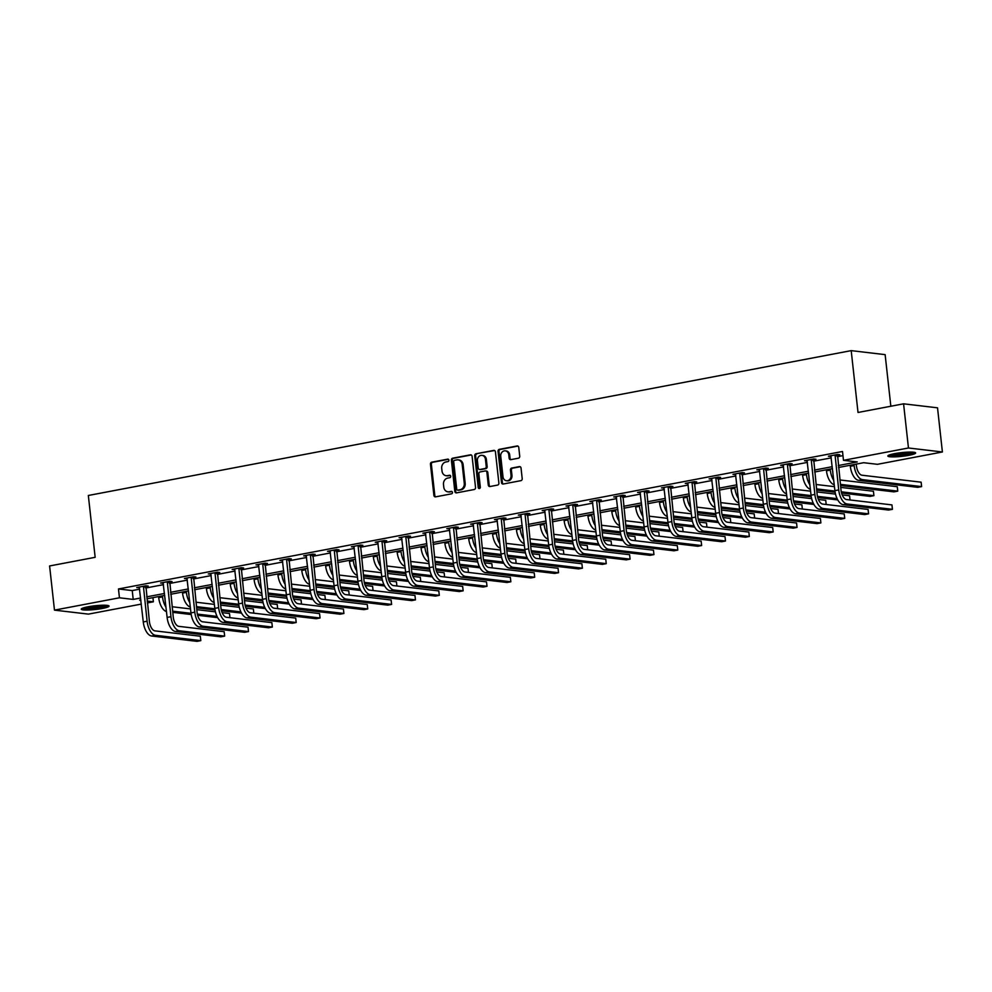 <?xml version="1.0" encoding="UTF-8"?>
<svg xmlns="http://www.w3.org/2000/svg" width="992" height="992" viewBox="0 0 992 992"><rect width="100%" height="100%" fill="white"/><g stroke="black" fill="none" stroke-linecap="round" stroke-linejoin="round"><path stroke-width="1.49" d="M448.892 460.164A1.228 1.054 -83.3 0 0 447.702 459.147L431.756 462.173A1.761 1.513 -83.3 0 0 430.454 464.194L433.901 495.405A1.761 1.513 -83.3 0 0 435.587 496.856L451.534 493.83A1.228 1.054 -83.3 0 0 451.261 491.4L449.202 491.784A5.63 4.824 -83.3 0 1 447.925 491.834A5.63 4.824 -83.3 0 1 443.784 487.146L443.498 484.555A5.63 4.824 -83.3 0 1 447.69 478.094L449.748 477.698A1.228 1.054 -83.3 0 0 449.488 475.267L447.417 475.664A5.63 4.824 -83.3 0 1 446.152 475.714A5.63 4.824 -83.3 0 1 442.01 471.026L441.713 468.422A5.63 4.824 -83.3 0 1 445.904 461.962L447.975 461.578A1.228 1.054 -83.3 0 0 448.892 460.164M908.883 455.328A13.987 1.872 -6.3 0 1 894.97 456.866A13.987 1.872 -6.3 0 1 887.828 456.022A13.987 1.872 -6.3 0 1 894.573 453.642A13.987 1.872 -6.3 0 1 908.498 452.104A13.987 1.872 -6.3 0 1 915.641 452.947A13.987 1.872 -6.3 0 1 908.883 455.328M102.3 608.468A13.987 1.872 -6.3 0 1 88.387 610.006A13.987 1.872 -6.3 0 1 81.245 609.162A13.987 1.872 -6.3 0 1 87.99 606.782A13.987 1.872 -6.3 0 1 101.903 605.244A13.987 1.872 -6.3 0 1 109.046 606.087A13.987 1.872 -6.3 0 1 102.3 608.468M518.419 458.205A1.761 1.513 -83.3 0 0 519.721 456.184L518.766 447.429A1.761 1.513 -83.3 0 0 517.068 445.978L499.36 449.339A1.761 1.513 -83.3 0 0 498.046 451.36L501.493 482.571A1.761 1.513 -83.3 0 0 503.192 484.022L520.899 480.661A1.761 1.513 -83.3 0 0 522.201 478.64L521.036 468.063A1.761 1.513 -83.3 0 0 519.349 466.612L511.773 468.05A1.761 1.513 -83.3 0 0 510.458 470.072L511.041 475.317A4.712 4.042 -83.3 0 1 506.478 480.748A4.712 4.042 -83.3 0 1 503.006 476.842L500.737 456.283A4.712 4.042 -83.3 0 1 505.312 450.852A4.712 4.042 -83.3 0 1 508.772 454.77L509.144 458.192A1.761 1.513 -83.3 0 0 510.843 459.643L518.419 458.205M141.298 604.091L88.424 614.122L54.473 610.13L49.6 565.961L95.158 557.318L88.338 495.479L851.198 350.635L858.018 412.474L903.576 403.818L908.461 447.987L942.4 451.98L877.424 464.318L863.66 462.706L838.513 467.48M54.473 610.13L119.449 597.792L133.213 599.416L140.628 598.002M838.29 465.546L857.249 461.937L843.485 460.325L842.506 451.484L118.47 588.963L119.449 597.792M843.485 460.325L908.461 447.987M472.093 456.283A1.761 1.513 -83.3 0 0 470.394 454.832L452.687 458.192A1.761 1.513 -83.3 0 0 451.385 460.214L454.832 491.424A1.761 1.513 -83.3 0 0 456.518 492.875L474.226 489.515A1.761 1.513 -83.3 0 0 475.54 487.494L472.093 456.283M476.024 453.766L493.731 450.405A1.761 1.513 -83.3 0 1 495.43 451.856L498.877 483.067A1.761 1.513 -83.3 0 1 497.562 485.088L489.986 486.526A1.761 1.513 -83.3 0 1 488.287 485.076L486.898 472.415A1.761 1.513 -83.3 0 0 485.2 470.964L480.178 471.919A1.761 1.513 -83.3 0 0 478.863 473.94L480.326 487.122A1.228 1.054 -83.3 0 1 478.218 487.518L474.722 455.787A1.761 1.513 -83.3 0 1 476.024 453.766L494.574 450.529M890.841 406.236L885.137 354.64L851.198 350.635M118.47 588.963L132.234 590.575L139.661 589.174M145.7 588.02L163.506 584.648M169.545 583.494L187.352 580.109M193.39 578.968L211.209 575.583M217.248 574.442L235.054 571.057M241.093 569.916L258.9 566.531M264.938 565.378L282.745 562.005M288.784 560.852L306.602 557.479M312.641 556.326L330.448 552.941M336.486 551.8L354.293 548.415M360.332 547.274L378.15 543.889M384.189 542.748L401.996 539.363M408.034 538.21L425.841 534.837M431.88 533.684L449.698 530.311M455.737 529.158L473.544 525.772M479.582 524.632L497.389 521.246M503.428 520.106L521.246 516.72M527.285 515.58L545.092 512.194M551.13 511.041L568.937 507.668M574.976 506.515L592.794 503.142M598.833 501.989L616.64 498.604M622.678 497.463L640.485 494.078M646.524 492.937L664.33 489.552M670.369 488.411L688.188 485.026M694.226 483.873L712.033 480.5M718.072 479.347L735.878 475.962M741.917 474.821L759.736 471.436M765.774 470.295L783.581 466.91M789.62 465.769L807.426 462.384M813.465 461.23L831.284 457.858M837.322 456.704L842.964 455.638M145.725 586.532L148.205 586.061L145.911 585.788L136.747 587.537L139.5 587.723M169.582 582.006L172.062 581.535L169.768 581.262L160.592 583.011L163.345 583.197M193.428 577.48L195.908 577.009L193.614 576.736L184.438 578.485L187.19 578.658M217.273 572.954L219.753 572.483L217.459 572.21L208.295 573.946L211.048 574.132M241.13 568.428L243.61 567.957L241.316 567.684L232.14 569.42L234.893 569.606M264.976 563.89L267.456 563.419L265.162 563.158L255.986 564.894L258.738 565.08M288.821 559.364L291.301 558.893L289.007 558.62L279.843 560.368L282.596 560.554M312.678 554.838L315.158 554.367L312.864 554.094L303.688 555.842L306.441 556.028M336.524 550.312L339.004 549.841L336.71 549.568L327.534 551.316L330.286 551.49M360.369 545.786L362.849 545.315L360.555 545.042L351.391 546.778L354.132 546.964M384.214 541.26L386.706 540.789L384.412 540.516L375.236 542.252L377.989 542.438M408.072 536.722L410.552 536.25L408.258 535.99L399.082 537.726L401.834 537.912M431.917 532.196L434.397 531.724L432.103 531.452L422.927 533.2L425.68 533.386M455.762 527.67L458.254 527.198L455.96 526.926L446.784 528.674L449.537 528.848M479.62 523.144L482.1 522.672L479.806 522.4L470.63 524.148L473.382 524.322M503.465 518.618L505.945 518.146L503.651 517.874L494.475 519.61L497.228 519.796M527.31 514.092L529.79 513.62L527.496 513.348L518.332 515.084L521.085 515.27M551.168 509.553L553.648 509.082L551.354 508.822L542.178 510.558L544.93 510.744M575.013 505.027L577.493 504.556L575.199 504.283L566.023 506.032L568.776 506.218M598.858 500.501L601.338 500.03L599.044 499.757L589.88 501.506L592.633 501.679M622.716 495.975L625.196 495.504L622.902 495.231L613.726 496.967L616.478 497.153M646.561 491.449L649.041 490.978L646.747 490.705L637.571 492.441L640.324 492.627M670.406 486.911L672.886 486.44L670.592 486.179L661.428 487.915L664.181 488.101M694.264 482.385L696.744 481.914L694.45 481.653L685.274 483.389L688.026 483.575M718.109 477.859L720.589 477.388L718.295 477.115L709.119 478.863L711.872 479.049M741.954 473.333L744.434 472.862L742.14 472.589L732.976 474.337L735.717 474.511M765.799 468.807L768.292 468.336L765.998 468.063L756.822 469.799L759.574 469.985M789.657 464.281L792.137 463.81L789.843 463.537L780.667 465.273L783.42 465.459M813.502 459.742L815.982 459.271L813.688 459.011L804.512 460.747L807.265 460.933M837.347 455.216L839.84 454.745L837.546 454.472L828.37 456.221L831.122 456.407M903.576 403.818L937.527 407.824L942.4 451.98M152.929 597.643L153.388 601.797L147.337 602.938M140.839 599.937L139.636 600.172L140.889 600.321M147.138 601.053L153.388 601.797M832.474 468.621L814.655 472.006M808.616 473.147L790.81 476.532M784.771 477.685L766.965 481.058M760.926 482.211L743.107 485.584M737.068 486.737L719.262 490.122M713.223 491.263L695.417 494.648M689.378 495.789L671.559 499.174M665.52 500.315L647.714 503.7M641.675 504.854L623.869 508.226M617.83 509.38L600.011 512.752M593.972 513.906L576.166 517.291M570.127 518.432L552.321 521.817M546.282 522.958L528.463 526.343M522.424 527.484L504.618 530.869M498.579 532.022L480.773 535.395M474.734 536.548L456.928 539.933M450.889 541.074L433.07 544.459M427.031 545.6L409.225 548.985M403.186 550.126L385.38 553.511M379.341 554.664L361.522 558.037M355.483 559.19L337.677 562.563M331.638 563.716L313.832 567.102M307.793 568.242L289.974 571.628M283.935 572.768L266.129 576.154M260.09 577.294L242.284 580.68M236.245 581.833L218.426 585.206M212.387 586.359L194.581 589.732M188.542 590.885L170.736 594.27M164.697 595.411L146.878 598.796M146.667 596.862L164.486 593.476M170.525 592.323L188.331 588.95M194.37 587.797L212.176 584.424M218.215 583.271L236.022 579.886M242.073 578.745L259.879 575.36M265.918 574.219L283.724 570.834M289.763 569.693L307.57 566.308M313.608 565.155L331.427 561.782M337.466 560.629L355.272 557.256M361.311 556.103L379.118 552.718M385.156 551.577L402.975 548.192M409.014 547.051L426.82 543.666M432.859 542.525L450.666 539.14M456.704 537.986L474.523 534.614M480.562 533.46L498.368 530.088M504.407 528.934L522.214 525.549M528.252 524.408L546.071 521.023M552.11 519.882L569.916 516.497M575.955 515.356L593.762 511.971M599.8 510.818L617.607 507.445M623.658 506.292L641.464 502.919M647.503 501.766L665.31 498.381M671.348 497.24L689.155 493.855M695.194 492.714L713.012 489.329M719.051 488.188L736.858 484.803M742.896 483.65L760.703 480.277M766.742 479.124L784.56 475.738M790.599 474.598L808.406 471.212M814.444 470.072L832.251 466.686M132.234 590.575L133.213 599.416M139.041 587.81L138.967 587.115M162.886 583.284L162.812 582.589M186.732 578.745L186.657 578.063M210.589 574.219L210.502 573.525M234.434 569.693L234.36 568.999M258.28 565.167L258.205 564.473M282.137 560.641L282.05 559.947M305.982 556.115L305.908 555.421M329.828 551.577L329.753 550.895M353.685 547.051L353.598 546.356M377.53 542.525L377.456 541.83M401.376 537.999L401.301 537.304M425.221 533.473L425.146 532.778M449.078 528.934L449.004 528.252M472.924 524.408L472.849 523.726M496.769 519.882L496.694 519.188M520.626 515.356L520.552 514.662M544.472 510.83L544.397 510.136M568.317 506.304L568.242 505.61M592.174 501.766L592.088 501.084M616.02 497.24L615.945 496.558M639.865 492.714L639.79 492.02M663.722 488.188L663.636 487.494M687.568 483.662L687.493 482.968M711.413 479.136L711.338 478.442M735.27 474.598L735.184 473.916M759.116 470.072L759.041 469.377M782.961 465.546L782.886 464.851M806.806 461.02L806.732 460.325M830.664 456.494L830.589 455.799M446.152 475.714L447.07 475.813A5.63 4.824 -83.3 0 0 448.334 475.776L447.417 475.664M450.182 475.416L448.334 475.776M447.925 491.834L448.843 491.945A5.63 4.824 -83.3 0 0 450.12 491.896L449.202 491.784M451.968 491.548L450.12 491.896M448.396 459.296L432.673 462.284A1.761 1.513 -83.3 0 0 431.371 464.293L434.818 495.516A1.761 1.513 -83.3 0 0 435.662 496.843M471.237 454.956L453.604 458.304A1.761 1.513 -83.3 0 0 452.302 460.325L455.75 491.536A1.761 1.513 -83.3 0 0 456.593 492.863M454.609 460.313A1.228 1.054 -83.3 0 0 453.691 461.726L456.717 489.118A1.228 1.054 -83.3 0 0 457.907 490.135L460.077 489.726A5.63 4.824 -83.3 0 0 464.268 483.265L462.198 464.541A5.63 4.824 -83.3 0 0 458.056 459.854A5.63 4.824 -83.3 0 0 456.791 459.904L454.609 460.313M458.279 490.184A1.228 1.054 -83.3 0 0 458.825 490.246L457.907 490.135M458.056 459.854L458.974 459.966A5.63 4.824 -83.3 0 1 463.115 464.64L465.186 483.377A5.63 4.824 -83.3 0 1 460.995 489.837L458.825 490.246M485.596 470.952L486.514 471.064A1.761 1.513 -83.3 0 1 487.816 472.527L489.205 485.187A1.761 1.513 -83.3 0 0 490.06 486.514M476.941 453.877A1.761 1.513 -83.3 0 0 475.639 455.898L479.136 487.63A1.228 1.054 -83.3 0 0 479.595 488.473M485.448 459.284A4.712 4.042 -83.3 0 0 481.988 455.365A4.712 4.042 -83.3 0 0 477.412 460.809L478.218 468.05A1.761 1.513 -83.3 0 0 479.905 469.489L484.939 468.534A1.761 1.513 -83.3 0 0 486.241 466.525L485.448 459.284L486.365 459.395A4.712 4.042 -83.3 0 0 482.893 455.477L481.988 455.365M480.041 469.514A1.761 1.513 -83.3 0 0 480.822 469.6L479.905 469.489M486.365 459.395L487.159 466.624A1.761 1.513 -83.3 0 1 485.857 468.646L480.822 469.6M505.312 450.852L506.23 450.963A4.712 4.042 -83.3 0 1 509.69 454.869L510.062 458.292A1.761 1.513 -83.3 0 0 510.917 459.618M506.478 480.748L507.396 480.86A4.712 4.042 -83.3 0 0 511.959 475.416L511.041 475.317M520.192 466.736L512.69 468.162A1.761 1.513 -83.3 0 0 511.376 470.171L511.959 475.416M517.911 446.102L500.278 449.45A1.761 1.513 -83.3 0 0 498.964 451.459L502.411 482.67A1.761 1.513 -83.3 0 0 503.266 484.009M164.622 595.423L164.808 597.159A8.965 4.464 79.2 0 0 165.069 598.759M165.986 607.178A13.454 6.684 -100.8 0 1 162.514 596.886L162.403 595.845M166.482 611.568A13.454 6.684 -100.8 0 1 158.695 597.618L158.584 596.576M172.112 606.744L190.538 608.914M196.776 609.646L215.438 611.853M222.134 612.634L229.499 613.502L229.97 617.694L229.499 613.502M217.682 617.644L197.644 615.288M191.208 614.532L172.732 612.349M217.037 616.392L197.346 614.073M191.022 613.329L172.596 611.159M139.227 587.066L143.27 621.959L147.101 621.228L143.431 586.26M145.898 585.801L149.395 621.5A8.965 4.464 79.2 0 0 154.95 630.875L200.322 636.219L200.806 640.634L155.446 635.289A13.454 6.684 -100.8 0 1 147.101 621.228M200.322 636.219L200.806 640.634L196.986 641.365L151.615 636.008A13.454 6.684 -100.8 0 1 143.27 621.959M145.601 587.128L143.307 586.855M106.69 605.331A12.102 1.624 -6.3 0 1 89.144 608.282A12.102 1.624 -6.3 0 1 83.365 607.898M85.969 607.203A11.21 1.5 173.7 0 0 89.478 607.24A11.21 1.5 173.7 0 0 104.011 605.207M82.249 608.319A13.9 1.86 173.7 0 0 88.288 608.58A13.9 1.86 173.7 0 0 107.88 605.492M913.285 452.178A12.102 1.624 -6.3 0 1 907.767 453.803A12.102 1.624 -6.3 0 1 889.96 454.758M892.552 454.063A11.21 1.5 173.7 0 0 907.209 452.86A11.21 1.5 173.7 0 0 910.594 452.067M888.832 455.179A13.9 1.86 173.7 0 0 908.684 453.914A13.9 1.86 173.7 0 0 914.475 452.352M188.468 590.897L188.666 592.633A8.965 4.464 79.2 0 0 188.914 594.233M189.844 602.64A13.454 6.684 -100.8 0 1 186.372 592.36L186.248 591.319M190.328 607.042A13.454 6.684 -100.8 0 1 182.553 593.092L182.429 592.038M195.957 602.206L214.384 604.388M220.633 605.12L239.295 607.315M245.979 608.108L253.357 608.976L253.816 613.168L253.357 608.976M241.527 613.118L221.489 610.762M215.053 609.993L196.577 607.823M240.882 611.866L221.191 609.547M214.88 608.803L196.453 606.633M212.325 586.371L212.511 588.107A8.965 4.464 79.2 0 0 212.759 589.707M213.689 598.114A13.454 6.684 -100.8 0 1 210.217 587.834L210.106 586.793M214.173 602.516A13.454 6.684 -100.8 0 1 206.398 588.566L206.286 587.512M219.802 597.68L238.229 599.85M244.478 600.594L263.14 602.789M269.836 603.582L277.202 604.45L277.661 608.642L277.202 604.45M265.385 608.592L245.334 606.224M238.898 605.467L220.422 603.297M264.728 607.34L245.049 605.021M238.725 604.277L220.298 602.094M163.072 582.54L167.127 617.421L170.946 616.702L167.288 581.734M169.744 581.275L173.24 616.974A8.965 4.464 79.2 0 0 178.808 626.349L224.167 631.693L224.366 633.38L224.651 636.108L179.292 630.763A13.454 6.684 -100.8 0 1 170.946 616.702M224.167 631.693L224.651 636.108L220.832 636.839L175.472 631.482A13.454 6.684 -100.8 0 1 167.127 617.421M169.446 582.602L167.152 582.329M186.918 578.014L190.972 612.895L194.792 612.176L191.134 577.208M193.589 576.736L197.086 612.436A8.965 4.464 79.2 0 0 202.653 621.81L248.012 627.167L248.409 630.614L248.508 631.582L203.137 626.237A13.454 6.684 -100.8 0 1 194.792 612.176M248.012 627.167L248.508 631.582L244.677 632.301L199.318 626.956A13.454 6.684 -100.8 0 1 190.972 612.895M193.291 578.076L190.997 577.803M236.17 581.845L236.356 583.581A8.965 4.464 79.2 0 0 236.617 585.181M237.534 593.588A13.454 6.684 -100.8 0 1 234.062 583.308L233.951 582.267M238.03 597.99A13.454 6.684 -100.8 0 1 230.243 584.028L230.132 582.986M243.66 593.154L262.086 595.324M268.324 596.068L286.986 598.263M293.682 599.056L301.047 599.924L301.518 604.116L301.047 599.924M289.23 604.066L269.192 601.698M262.756 600.941L244.28 598.759M288.585 602.814L268.894 600.495M262.57 599.738L244.144 597.568M260.016 577.307L260.214 579.055A8.965 4.464 79.2 0 0 260.462 580.655M261.392 589.062A13.454 6.684 -100.8 0 1 257.92 578.782L257.796 577.728M261.876 593.452A13.454 6.684 -100.8 0 1 254.088 579.502L253.977 578.46M267.505 588.628L285.932 590.798M292.181 591.53L310.843 593.737M317.527 594.518L324.892 595.398L325.364 599.59L324.892 595.398M313.075 599.54L293.037 597.172M286.601 596.415L268.125 594.233M312.43 598.288L292.739 595.956M286.415 595.212L267.989 593.042M283.861 572.781L284.059 574.517A8.965 4.464 79.2 0 0 284.307 576.116M285.237 584.536A13.454 6.684 -100.8 0 1 281.765 574.256L281.654 573.202M285.721 588.926A13.454 6.684 -100.8 0 1 277.946 574.976L277.822 573.934M291.35 584.102L309.777 586.272M316.026 587.004L334.688 589.211M341.384 589.992L348.75 590.86L349.209 595.051L348.75 590.86M336.933 595.002L316.882 592.646M310.446 591.889L291.97 589.707M336.276 593.749L316.597 591.43M310.273 590.686L291.846 588.516M210.775 573.475L214.818 608.369L218.649 607.65L214.979 572.682M217.446 572.21L220.943 607.91A8.965 4.464 79.2 0 0 226.498 617.284L271.87 622.629L272.254 626.088L272.354 627.056L226.982 621.699A13.454 6.684 -100.8 0 1 218.649 607.65M271.87 622.629L272.354 627.056L268.534 627.775L223.163 622.43A13.454 6.684 -100.8 0 1 214.818 608.369M217.149 573.537L214.855 573.277M234.62 568.949L238.675 603.843L242.494 603.111L238.836 568.156M241.292 567.684L244.788 603.384A8.965 4.464 79.2 0 0 250.344 612.758L295.715 618.103L296.199 622.517L250.84 617.173A13.454 6.684 -100.8 0 1 242.494 603.111M295.715 618.103L296.199 622.517L292.38 623.249L247.02 617.904A13.454 6.684 -100.8 0 1 238.675 603.843M240.994 569.011L238.7 568.738M258.466 564.423L262.52 599.317L266.34 598.585L262.682 563.63M265.137 563.158L268.634 598.858A8.965 4.464 79.2 0 0 274.201 608.232L319.56 613.577L319.957 617.024L320.056 617.991L274.685 612.647A13.454 6.684 -100.8 0 1 266.34 598.585M319.56 613.577L320.056 617.991L316.225 618.723L270.866 613.378A13.454 6.684 -100.8 0 1 262.52 599.317M264.839 564.485L262.545 564.212M307.718 568.255L307.904 569.991A8.965 4.464 79.2 0 0 308.152 571.59M309.082 580.01A13.454 6.684 -100.8 0 1 305.61 569.718L305.499 568.676M309.566 584.4A13.454 6.684 -100.8 0 1 301.791 570.45L301.68 569.408M315.208 579.576L333.622 581.746M339.872 582.478L358.534 584.685M365.23 585.466L372.595 586.334L373.066 590.525L372.595 586.334M360.778 590.476L340.727 588.12M334.304 587.363L315.828 585.181M360.133 589.223L340.442 586.904M334.118 586.16L315.692 583.99M282.323 559.897L286.366 594.791L290.197 594.059L286.527 559.091M288.994 558.632L292.491 594.332A8.965 4.464 79.2 0 0 298.046 603.706L343.418 609.051L343.802 612.498L343.902 613.465L298.53 608.121A13.454 6.684 -100.8 0 1 290.197 594.059M343.418 609.051L343.902 613.465L340.082 614.197L294.711 608.84A13.454 6.684 -100.8 0 1 286.366 594.791M288.684 559.959L286.403 559.686M331.564 563.729L331.762 565.465A8.965 4.464 79.2 0 0 332.01 567.064M332.94 575.472A13.454 6.684 -100.8 0 1 329.468 565.192L329.344 564.15M333.424 579.874A13.454 6.684 -100.8 0 1 325.636 565.924L325.525 564.87M339.053 575.038L357.48 577.22M363.729 577.952L382.379 580.146M389.075 580.94L396.44 581.808L396.912 585.999L396.44 581.808M384.623 585.95L364.585 583.594M358.149 582.825L339.673 580.655M383.978 584.697L364.287 582.378M357.963 581.634L339.537 579.464M306.168 555.371L310.223 590.252L314.042 589.533L310.384 554.565M312.84 554.106L316.336 589.806A8.965 4.464 79.2 0 0 321.892 599.18L367.263 604.525L367.747 608.939L322.388 603.595A13.454 6.684 -100.8 0 1 314.042 589.533M367.263 604.525L367.747 608.939L363.928 609.658L318.556 604.314A13.454 6.684 -100.8 0 1 310.223 590.252M312.542 555.433L310.248 555.16M355.409 559.203L355.607 560.939A8.965 4.464 79.2 0 0 355.855 562.538M356.785 570.946A13.454 6.684 -100.8 0 1 353.313 560.666L353.202 559.624M357.269 575.348A13.454 6.684 -100.8 0 1 349.494 561.398L349.37 560.344M362.898 570.512L381.325 572.682M387.574 573.426L406.236 575.62M412.932 576.414L420.298 577.282L420.757 581.473L420.298 577.282M408.468 581.424L388.43 579.055M381.994 578.299L363.518 576.129M407.824 580.171L388.145 577.852M381.821 577.108L363.394 574.926M330.014 550.845L334.068 585.726L337.888 585.007L334.23 550.039M336.685 549.568L340.182 585.268A8.965 4.464 79.2 0 0 345.749 594.642L391.108 599.999L391.307 601.673L391.604 604.413L346.233 599.069A13.454 6.684 -100.8 0 1 337.888 585.007M391.108 599.999L391.604 604.413L387.773 605.132L342.414 599.788A13.454 6.684 -100.8 0 1 334.068 585.726M336.387 550.907L334.093 550.634M379.266 554.677L379.452 556.413A8.965 4.464 79.2 0 0 379.7 558.012M380.63 566.42A13.454 6.684 -100.8 0 1 377.158 556.14L377.047 555.098M381.114 570.809A13.454 6.684 -100.8 0 1 373.339 556.859L373.228 555.818M386.756 565.986L405.17 568.156M411.42 568.9L430.082 571.094M436.778 571.888L444.143 572.756L444.602 576.947L444.143 572.756M432.326 576.898L412.275 574.529M405.852 573.773L387.376 571.59M431.681 575.645L411.99 573.326M405.666 572.57L387.24 570.4M353.871 546.307L357.914 581.2L361.733 580.469L358.075 545.513M360.53 545.042L364.027 580.742A8.965 4.464 79.2 0 0 369.594 590.116L414.966 595.46L415.35 598.92L415.45 599.887L370.078 594.53A13.454 6.684 -100.8 0 1 361.733 580.469M414.966 595.46L415.45 599.887L411.63 600.606L366.259 595.262A13.454 6.684 -100.8 0 1 357.914 581.2M360.232 546.369L357.938 546.108M403.112 550.138L403.31 551.874A8.965 4.464 79.2 0 0 403.558 553.474M404.488 561.894A13.454 6.684 -100.8 0 1 401.016 551.614L400.892 550.56M404.972 566.283A13.454 6.684 -100.8 0 1 397.184 552.333L397.073 551.292M410.601 561.46L429.028 563.63M435.277 564.361L453.927 566.568M460.623 567.35L467.988 568.218L468.46 572.409L467.988 568.218M456.171 572.372L436.133 570.003M429.697 569.247L411.221 567.064M455.526 571.119L435.835 568.788M429.511 568.044L411.085 565.874M377.716 541.781L381.771 576.674L385.59 575.943L381.92 540.987M384.388 540.516L387.884 576.216A8.965 4.464 79.2 0 0 393.44 585.59L438.811 590.934L439.295 595.349L393.936 590.004A13.454 6.684 -100.8 0 1 385.59 575.943M438.811 590.934L439.295 595.349L435.476 596.08L390.104 590.736A13.454 6.684 -100.8 0 1 381.771 576.674M384.09 541.843L381.796 541.57M426.957 545.612L427.155 547.348A8.965 4.464 79.2 0 0 427.403 548.948M428.333 557.368A13.454 6.684 -100.8 0 1 424.861 547.088L424.75 546.034M428.817 561.757A13.454 6.684 -100.8 0 1 421.042 547.807L420.918 546.766M434.446 556.934L452.873 559.104M459.122 559.835L477.784 562.042M484.48 562.824L491.846 563.692L492.305 567.883L491.846 563.692M480.016 567.833L459.978 565.477M453.542 564.721L435.066 562.538M479.372 566.581L459.68 564.262M453.369 563.518L434.942 561.348M401.562 537.255L405.616 572.148L409.436 571.417L405.778 536.461M408.233 535.99L411.73 571.69A8.965 4.464 79.2 0 0 417.297 581.064L462.656 586.408L462.855 588.095L463.14 590.823L417.781 585.478A13.454 6.684 -100.8 0 1 409.436 571.417M462.656 586.408L463.14 590.823L459.321 591.554L413.962 586.21A13.454 6.684 -100.8 0 1 405.616 572.148M407.935 537.317L405.641 537.044M450.814 541.086L451 542.822A8.965 4.464 79.2 0 0 451.248 544.422M452.178 552.842A13.454 6.684 -100.8 0 1 448.706 542.55L448.595 541.508M452.662 557.231A13.454 6.684 -100.8 0 1 444.887 543.281L444.776 542.24M458.304 552.408L476.718 554.578M482.968 555.309L501.63 557.504M508.326 558.298L515.691 559.166L516.15 563.357L515.691 559.166M503.874 563.307L483.823 560.951M477.388 560.182L458.924 558.012M503.229 562.055L483.538 559.736M477.214 558.992L458.788 556.822M425.419 532.729L429.462 567.61L433.281 566.891L429.623 531.923M432.078 531.464L435.575 567.164A8.965 4.464 79.2 0 0 441.142 576.538L486.502 581.882L486.898 585.33L486.998 586.297L441.626 580.952A13.454 6.684 -100.8 0 1 433.281 566.891M486.502 581.882L486.998 586.297L483.178 587.028L437.807 581.672A13.454 6.684 -100.8 0 1 429.462 567.61M431.78 532.791L429.486 532.518M474.66 536.56L474.846 538.296A8.965 4.464 79.2 0 0 475.106 539.896M476.036 548.303A13.454 6.684 -100.8 0 1 472.552 538.024L472.44 536.982M476.52 552.705A13.454 6.684 -100.8 0 1 468.732 538.755L468.621 537.701M482.149 547.869L500.576 550.052M506.813 550.783L525.475 552.978M532.171 553.772L539.536 554.64L540.008 558.831L539.536 554.64M527.719 558.781L507.681 556.413M501.245 555.656L482.769 553.486M527.074 557.529L507.383 555.21M501.059 554.466L482.633 552.296M449.264 528.203L453.319 563.084L457.138 562.365L453.468 527.397M455.936 526.938L459.432 562.638A8.965 4.464 79.2 0 0 464.988 572.012L510.359 577.356L510.843 581.771L465.484 576.426A13.454 6.684 -100.8 0 1 457.138 562.365M510.359 577.356L510.843 581.771L507.024 582.49L461.652 577.146A13.454 6.684 -100.8 0 1 453.319 563.084M455.638 528.265L453.344 527.992M498.505 532.034L498.703 533.77A8.965 4.464 79.2 0 0 498.951 535.37M499.881 543.777A13.454 6.684 -100.8 0 1 496.409 533.498L496.285 532.456M500.365 548.179A13.454 6.684 -100.8 0 1 492.59 534.229L492.466 533.175M505.994 543.343L524.421 545.513M530.67 546.257L549.332 548.452M556.016 549.246L563.394 550.114L563.853 554.305L563.394 550.114M551.564 554.255L531.526 551.887M525.09 551.13L506.614 548.96M550.92 553.003L531.228 550.684M524.917 549.94L506.49 547.758M473.11 523.677L477.164 558.558L480.984 557.839L477.326 522.871M479.781 522.4L483.278 558.099A8.965 4.464 79.2 0 0 488.845 567.474L534.204 572.83L534.403 574.504L534.688 577.245L489.329 571.9A13.454 6.684 -100.8 0 1 480.984 557.839M534.204 572.83L534.688 577.245L530.869 577.964L485.51 572.62A13.454 6.684 -100.8 0 1 477.164 558.558M479.483 523.739L477.189 523.466M522.362 527.508L522.548 529.244A8.965 4.464 79.2 0 0 522.796 530.844M523.726 539.251A13.454 6.684 -100.8 0 1 520.254 528.972L520.143 527.93M524.21 543.641A13.454 6.684 -100.8 0 1 516.435 529.691L516.324 528.649M529.852 538.817L548.266 540.987M554.516 541.731L573.178 543.926M579.874 544.72L587.239 545.588L587.698 549.779L587.239 545.588M575.422 549.729L555.371 547.361M548.936 546.604L530.46 544.422M574.777 548.477L555.086 546.146M548.762 545.402L530.336 543.232M496.967 519.138L501.01 554.032L504.829 553.3L501.171 518.345M503.626 517.874L507.123 553.573A8.965 4.464 79.2 0 0 512.69 562.948L558.05 568.292L558.446 571.752L558.546 572.719L513.174 567.362A13.454 6.684 -100.8 0 1 504.829 553.3M558.05 568.292L558.546 572.719L554.714 573.438L509.355 568.094A13.454 6.684 -100.8 0 1 501.01 554.032M503.328 519.2L501.034 518.94M546.208 522.97L546.394 524.706A8.965 4.464 79.2 0 0 546.654 526.306M547.572 534.725A13.454 6.684 -100.8 0 1 544.1 524.446L543.988 523.392M548.068 539.115A13.454 6.684 -100.8 0 1 540.28 525.165L540.169 524.123M553.697 534.291L572.124 536.461M578.361 537.193L597.023 539.4M603.719 540.181L611.084 541.049L611.556 545.24L611.084 541.049M599.267 545.191L579.229 542.835M572.793 542.078L554.317 539.896M598.622 543.938L578.931 541.62M572.607 540.876L554.181 538.706M520.812 514.612L524.855 549.506L528.686 548.774L525.016 513.819M527.484 513.348L530.98 549.047A8.965 4.464 79.2 0 0 536.536 558.422L581.907 563.766L582.391 568.18L537.032 562.836A13.454 6.684 -100.8 0 1 528.686 548.774M581.907 563.766L582.391 568.18L578.572 568.912L533.2 563.568A13.454 6.684 -100.8 0 1 524.855 549.506M527.186 514.674L524.892 514.402M570.053 518.444L570.251 520.18A8.965 4.464 79.2 0 0 570.499 521.78M571.429 530.199A13.454 6.684 -100.8 0 1 567.957 519.907L567.833 518.866M571.913 534.589A13.454 6.684 -100.8 0 1 564.138 520.639L564.014 519.597M577.542 529.765L595.969 531.935M602.218 532.667L620.88 534.874M627.564 535.655L634.942 536.523L635.401 540.714L634.942 536.523M623.112 540.665L603.074 538.309M596.638 537.552L578.162 535.37M622.468 539.412L602.776 537.094M596.465 536.35L578.038 534.18M544.658 510.086L548.712 544.98L552.532 544.248L548.874 509.293M551.329 508.822L554.826 544.521A8.965 4.464 79.2 0 0 560.393 553.896L605.752 559.24L605.951 560.926L606.236 563.654L560.877 558.31A13.454 6.684 -100.8 0 1 552.532 544.248M605.752 559.24L606.236 563.654L602.417 564.386L557.058 559.042A13.454 6.684 -100.8 0 1 548.712 544.98M551.031 510.148L548.737 509.876M593.91 513.918L594.096 515.654A8.965 4.464 79.2 0 0 594.344 517.254M595.274 525.673A13.454 6.684 -100.8 0 1 591.802 515.381L591.691 514.34M595.758 530.063A13.454 6.684 -100.8 0 1 587.983 516.113L587.872 515.071M601.388 525.239L619.814 527.409M626.064 528.141L644.726 530.336M651.422 531.129L658.787 531.997L659.246 536.188L658.787 531.997M646.97 536.139L626.919 533.783M620.484 533.014L602.008 530.844M646.313 534.886L626.634 532.568M620.31 531.824L601.884 529.654M568.503 505.56L572.558 540.442L576.377 539.722L572.719 504.754M575.174 504.296L578.671 539.995A8.965 4.464 79.2 0 0 584.238 549.37L629.598 554.714L629.994 558.161L630.094 559.128L584.722 553.784A13.454 6.684 -100.8 0 1 576.377 539.722M629.598 554.714L630.094 559.128L626.262 559.86L580.903 554.503A13.454 6.684 -100.8 0 1 572.558 540.442M574.876 505.622L572.582 505.35M617.756 509.392L617.942 511.128A8.965 4.464 79.2 0 0 618.202 512.728M619.12 521.135A13.454 6.684 -100.8 0 1 615.648 510.855L615.536 509.814M619.616 525.537A13.454 6.684 -100.8 0 1 611.828 511.587L611.717 510.533M625.245 520.701L643.672 522.883M649.909 523.615L668.571 525.81M675.267 526.603L682.632 527.471L683.104 531.662L682.632 527.471M670.815 531.613L650.777 529.244M644.341 528.488L625.865 526.318M670.17 530.36L650.479 528.042M644.155 527.298L625.729 525.128M592.36 501.034L596.403 535.916L600.234 535.196L596.564 500.228M599.032 499.77L602.528 535.469A8.965 4.464 79.2 0 0 608.084 544.844L653.455 550.188L653.84 553.635L653.939 554.602L608.567 549.258A13.454 6.684 -100.8 0 1 600.234 535.196M653.455 550.188L653.939 554.602L650.12 555.322L604.748 549.977A13.454 6.684 -100.8 0 1 596.403 535.916M598.734 501.096L596.44 500.824M641.601 504.866L641.799 506.602A8.965 4.464 79.2 0 0 642.047 508.202M642.977 516.609A13.454 6.684 -100.8 0 1 639.505 506.329L639.381 505.288M643.461 521.011A13.454 6.684 -100.8 0 1 635.674 507.048L635.562 506.007M649.09 516.175L667.517 518.345M673.766 519.089L692.428 521.284M699.112 522.077L706.478 522.945L706.949 527.136L706.478 522.945M694.66 527.087L674.622 524.718M668.186 523.962L649.71 521.78M694.016 525.834L674.324 523.516M668 522.772L649.574 520.589M616.206 496.496L620.26 531.39L624.08 530.67L620.422 495.702M622.877 495.231L626.374 530.931A8.965 4.464 79.2 0 0 631.929 540.305L677.3 545.662L677.784 550.076L632.425 544.732A13.454 6.684 -100.8 0 1 624.08 530.67M677.3 545.662L677.784 550.076L673.965 550.796L628.606 545.451A13.454 6.684 -100.8 0 1 620.26 531.39M622.579 496.57L620.285 496.298M665.446 500.34L665.644 502.076A8.965 4.464 79.2 0 0 665.892 503.676M666.822 512.083A13.454 6.684 -100.8 0 1 663.35 501.803L663.239 500.749M667.306 516.472A13.454 6.684 -100.8 0 1 659.531 502.522L659.407 501.481M672.936 511.649L691.362 513.819M697.612 514.563L716.274 516.758M722.97 517.551L730.335 518.419L730.794 522.61L730.335 518.419M718.518 522.561L698.467 520.192M692.032 519.436L673.556 517.254M717.861 521.308L698.182 518.977M691.858 518.233L673.432 516.063M640.051 491.97L644.106 526.864L647.925 526.132L644.267 491.176M646.722 490.705L650.219 526.405A8.965 4.464 79.2 0 0 655.786 535.779L701.146 541.124L701.542 544.583L701.642 545.55L656.27 540.194A13.454 6.684 -100.8 0 1 647.925 526.132M701.146 541.124L701.642 545.55L697.81 546.27L652.451 540.925A13.454 6.684 -100.8 0 1 644.106 526.864M646.424 492.032L644.13 491.772M689.304 495.802L689.49 497.538A8.965 4.464 79.2 0 0 689.738 499.137M690.668 507.557A13.454 6.684 -100.8 0 1 687.196 497.277L687.084 496.223M691.151 511.946A13.454 6.684 -100.8 0 1 683.376 497.996L683.265 496.955M696.793 507.123L715.207 509.293M721.457 510.024L740.119 512.232M746.815 513.013L754.18 513.881L754.652 518.072L754.18 513.881M742.363 518.022L722.312 515.666M715.889 514.91L697.413 512.728M741.718 516.77L722.027 514.451M715.703 513.707L697.277 511.537M663.908 487.444L667.951 522.338L671.782 521.606L668.112 486.65M670.58 486.179L674.076 521.879A8.965 4.464 79.2 0 0 679.632 531.253L725.003 536.598L725.388 540.045L725.487 541.012L680.115 535.668A13.454 6.684 -100.8 0 1 671.782 521.606M725.003 536.598L725.487 541.012L721.668 541.744L676.296 536.399A13.454 6.684 -100.8 0 1 667.951 522.338M670.27 487.506L667.988 487.233M713.149 491.276L713.347 493.012A8.965 4.464 79.2 0 0 713.595 494.611M714.525 503.031A13.454 6.684 -100.8 0 1 711.053 492.739L710.929 491.697M715.009 507.42A13.454 6.684 -100.8 0 1 707.222 493.47L707.11 492.429M720.638 502.597L739.065 504.767M745.314 505.498L763.964 507.706M770.66 508.487L778.026 509.355L778.497 513.546L778.026 509.355M766.208 513.496L746.17 511.14M739.734 510.384L721.258 508.202M765.564 512.244L745.872 509.925M739.548 509.181L721.122 507.011M687.754 482.918L691.808 517.812L695.628 517.08L691.97 482.124M694.425 481.653L697.922 517.353A8.965 4.464 79.2 0 0 703.477 526.727L748.848 532.072L749.332 536.486L703.973 531.142A13.454 6.684 -100.8 0 1 695.628 517.08M748.848 532.072L749.332 536.486L745.513 537.218L700.141 531.873A13.454 6.684 -100.8 0 1 691.808 517.812M694.127 482.98L691.833 482.707M736.994 486.75L737.192 488.486A8.965 4.464 79.2 0 0 737.44 490.085M738.37 498.492A13.454 6.684 -100.8 0 1 734.898 488.213L734.787 487.171M738.854 502.894A13.454 6.684 -100.8 0 1 731.079 488.944L730.955 487.89M744.484 498.071L762.91 500.241M769.16 500.972L787.822 503.167M794.518 503.961L801.883 504.829L802.342 509.02L801.883 504.829M790.054 508.97L770.015 506.614M763.58 505.846L745.104 503.676M789.409 507.718L769.73 505.399M763.406 504.655L744.98 502.485M711.599 478.392L715.654 513.273L719.473 512.554L715.815 477.586M718.27 477.127L721.767 512.827A8.965 4.464 79.2 0 0 727.334 522.201L772.694 527.546L772.892 529.232L773.19 531.96L727.818 526.616A13.454 6.684 -100.8 0 1 719.473 512.554M772.694 527.546L773.19 531.96L769.358 532.692L723.999 527.335A13.454 6.684 -100.8 0 1 715.654 513.273M717.972 478.454L715.678 478.181M760.852 482.224L761.038 483.96A8.965 4.464 79.2 0 0 761.286 485.559M762.216 493.966A13.454 6.684 -100.8 0 1 758.744 483.687L758.632 482.645M762.699 498.368A13.454 6.684 -100.8 0 1 754.924 484.418L754.813 483.364M768.341 493.532L786.755 495.702M793.005 496.446L811.667 498.641M818.363 499.435L825.728 500.303L826.187 504.494L825.728 500.303M813.911 504.444L793.86 502.076M787.437 501.32L768.961 499.15M813.266 503.192L793.575 500.873M787.251 500.129L768.825 497.959M735.456 473.866L739.499 508.747L743.318 508.028L739.66 473.06M742.115 472.601L745.612 508.301A8.965 4.464 79.2 0 0 751.18 517.663L796.551 523.02L796.936 526.467L797.035 527.434L751.663 522.09A13.454 6.684 -100.8 0 1 743.318 508.028M796.551 523.02L797.035 527.434L793.216 528.153L747.844 522.809A13.454 6.684 -100.8 0 1 739.499 508.747M741.818 473.928L739.524 473.655M784.697 477.698L784.895 479.434A8.965 4.464 79.2 0 0 785.143 481.033M786.073 489.44A13.454 6.684 -100.8 0 1 782.601 479.161L782.477 478.119M786.557 493.842A13.454 6.684 -100.8 0 1 778.77 479.88L778.658 478.838M792.186 489.006L810.613 491.176M816.862 491.92L835.512 494.115M842.208 494.909L849.574 495.777L850.045 499.968L849.574 495.777M837.756 499.918L817.718 497.55M811.282 496.794L792.806 494.611M837.112 498.666L817.42 496.347M811.096 495.603L792.67 493.421M759.302 469.328L763.356 504.221L767.176 503.502L763.505 468.534M765.973 468.063L769.47 503.762A8.965 4.464 79.2 0 0 775.025 513.137L820.396 518.494L820.88 522.908L775.521 517.551A13.454 6.684 -100.8 0 1 767.176 503.502M820.396 518.494L820.88 522.908L817.061 523.627L771.689 518.283A13.454 6.684 -100.8 0 1 763.356 504.221M765.675 469.39L763.381 469.129M808.542 473.172L808.74 474.908A8.965 4.464 79.2 0 0 808.988 476.507M809.918 484.914A13.454 6.684 -100.8 0 1 806.446 474.635L806.335 473.581M810.402 489.304A13.454 6.684 -100.8 0 1 802.627 475.354L802.503 474.312M816.032 484.48L834.458 486.65M840.708 487.394L873.431 491.251L873.915 495.665L841.266 491.809M873.431 491.251L873.915 495.665L870.096 496.384L841.563 493.024M835.128 492.268L816.652 490.085M834.954 491.065L816.528 488.895M783.147 464.802L787.202 499.695L791.021 498.964L787.363 464.008M789.818 463.537L793.315 499.236A8.965 4.464 79.2 0 0 798.882 508.611L844.242 513.955L844.44 515.642L844.725 518.382L799.366 513.025A13.454 6.684 -100.8 0 1 791.021 498.964M844.242 513.955L844.725 518.382L840.906 519.101L795.547 513.757A13.454 6.684 -100.8 0 1 787.202 499.695M789.52 464.864L787.226 464.591M832.4 468.633L832.586 470.369A8.965 4.464 79.2 0 0 832.834 471.969M833.764 480.388A13.454 6.684 -100.8 0 1 830.292 470.109L830.18 469.055M834.247 484.778A13.454 6.684 -100.8 0 1 826.472 470.828L826.361 469.786M839.889 479.954L897.276 486.712L897.661 490.172L897.76 491.139L840.373 484.369M897.276 486.712L897.76 491.139L893.941 491.858L840.509 485.559M807.004 460.276L811.047 495.169L814.866 494.438L811.208 459.482M813.663 459.011L817.16 494.71A8.965 4.464 79.2 0 0 822.728 504.085L868.087 509.429L868.484 512.876L868.583 513.844L823.211 508.499A13.454 6.684 -100.8 0 1 814.866 494.438M868.087 509.429L868.583 513.844L864.764 514.575L819.392 509.231A13.454 6.684 -100.8 0 1 811.047 495.169M813.366 460.338L811.072 460.065M856.245 464.107L856.431 465.843A8.965 4.464 79.2 0 0 861.998 475.218L921.122 482.186L921.518 485.634L921.618 486.601L862.482 479.632A13.454 6.684 -100.8 0 1 854.137 465.57L854.025 464.529M921.122 482.186L921.618 486.601L917.786 487.332L858.663 480.364A13.454 6.684 -100.8 0 1 850.318 466.302L850.206 465.26M830.85 455.75L834.904 490.643L838.724 489.912L835.053 454.944M837.521 454.485L841.018 490.184A8.965 4.464 79.2 0 0 846.573 499.559L891.944 504.903L892.428 509.318L847.069 503.973A13.454 6.684 -100.8 0 1 838.724 489.912M891.944 504.903L892.428 509.318L888.609 510.049L843.237 504.692A13.454 6.684 -100.8 0 1 834.904 490.643M837.223 455.812L834.929 455.539M434.818 495.516L433.901 495.405M431.371 464.293L430.454 464.194M432.673 462.284L431.756 462.173M455.75 491.536L454.832 491.424M452.302 460.325L451.385 460.214M453.604 458.304L452.687 458.192M471.175 454.931L470.394 454.832M460.995 489.837L460.077 489.726M465.186 483.377L464.268 483.265M463.115 464.64L462.198 464.541M494.512 450.492L493.731 450.405M489.205 485.187L488.287 485.076M487.816 472.527L486.898 472.415M479.136 487.63L478.218 487.518M475.639 455.898L474.722 455.787M485.857 468.646L484.939 468.534M487.159 466.624L486.241 466.525M510.062 458.292L509.144 458.192M509.69 454.869L508.772 454.77M511.376 470.171L510.458 470.072M512.69 468.162L511.773 468.05M520.13 466.699L519.349 466.612M502.411 482.67L501.493 482.571M498.964 451.459L498.046 451.36M500.278 449.45L499.36 449.339M517.849 446.065L517.068 445.978M158.695 597.618L162.514 596.886M151.615 636.008L155.446 635.289M182.553 593.092L186.372 592.36M206.398 588.566L210.217 587.834M175.472 631.482L179.292 630.763M199.318 626.956L203.137 626.237M230.243 584.028L234.062 583.308M254.088 579.502L257.92 578.782M277.946 574.976L281.765 574.256M223.163 622.43L226.982 621.699M247.02 617.904L250.84 617.173M270.866 613.378L274.685 612.647M301.791 570.45L305.61 569.718M294.711 608.84L298.53 608.121M325.636 565.924L329.468 565.192M318.556 604.314L322.388 603.595M349.494 561.398L353.313 560.666M342.414 599.788L346.233 599.069M373.339 556.859L377.158 556.14M366.259 595.262L370.078 594.53M397.184 552.333L401.016 551.614M390.104 590.736L393.936 590.004M421.042 547.807L424.861 547.088M413.962 586.21L417.781 585.478M444.887 543.281L448.706 542.55M437.807 581.672L441.626 580.952M468.732 538.755L472.552 538.024M461.652 577.146L465.484 576.426M492.59 534.229L496.409 533.498M485.51 572.62L489.329 571.9M516.435 529.691L520.254 528.972M509.355 568.094L513.174 567.362M540.28 525.165L544.1 524.446M533.2 563.568L537.032 562.836M564.138 520.639L567.957 519.907M557.058 559.042L560.877 558.31M587.983 516.113L591.802 515.381M580.903 554.503L584.722 553.784M611.828 511.587L615.648 510.855M604.748 549.977L608.567 549.258M635.674 507.048L639.505 506.329M628.606 545.451L632.425 544.732M659.531 502.522L663.35 501.803M652.451 540.925L656.27 540.194M683.376 497.996L687.196 497.277M676.296 536.399L680.115 535.668M707.222 493.47L711.053 492.739M700.141 531.873L703.973 531.142M731.079 488.944L734.898 488.213M723.999 527.335L727.818 526.616M754.924 484.418L758.744 483.687M747.844 522.809L751.663 522.09M778.77 479.88L782.601 479.161M771.689 518.283L775.521 517.551M802.627 475.354L806.446 474.635M795.547 513.757L799.366 513.025M826.472 470.828L830.292 470.109M819.392 509.231L823.211 508.499M850.318 466.302L854.137 465.57M858.663 480.364L862.482 479.632M843.237 504.692L847.069 503.973M458.54 490.259L457.622 490.147M480.426 469.613L479.508 469.514"/></g></svg>
